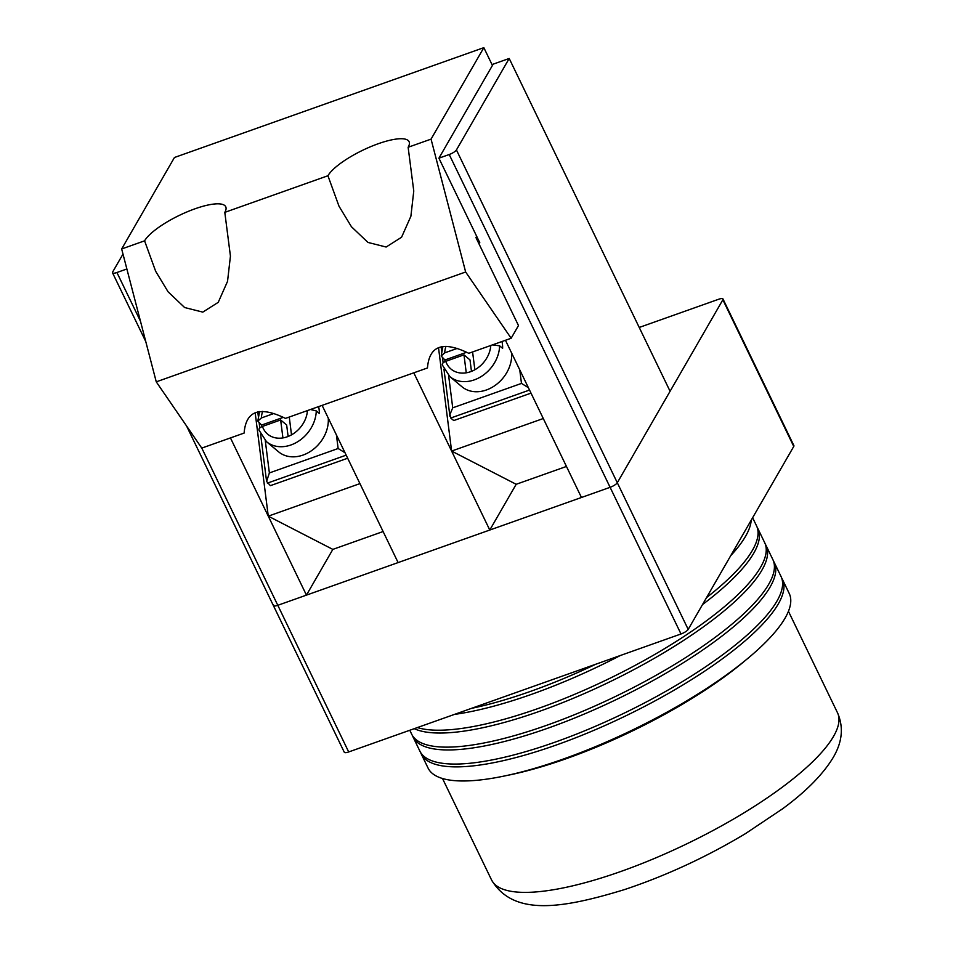 <?xml version="1.0" encoding="UTF-8"?>
<svg xmlns="http://www.w3.org/2000/svg" width="953" height="953" viewBox="0 0 953 953"><rect width="100%" height="100%" fill="white"/><g stroke="black" fill="none" stroke-linecap="round" stroke-linejoin="round"><path stroke-width="1.43" d="M639.237 327.451L718.598 299.278A6.516 1.775 -25.8 0 1 722.993 298.98L793.897 445.635A6.516 1.775 154.2 0 1 793.754 446.445L688.197 629.397A6.516 1.775 154.2 0 1 681.002 633.971L348.691 751.953A6.516 1.775 154.2 0 1 344.295 752.251L273.404 605.596A6.516 1.775 -25.8 0 0 277.799 605.298L306.449 595.125L230.447 437.915M793.754 446.445L722.862 299.79L617.306 482.742A6.516 1.775 154.2 0 1 610.099 487.317L277.799 605.298A6.516 1.775 154.2 0 1 273.404 605.596A6.516 1.775 -25.8 0 1 273.535 604.798M505.459 340.281L581.461 497.49L610.099 487.317A6.516 1.775 -25.8 0 0 617.306 482.742L670.078 391.266L509.2 58.467L456.427 149.943L688.197 629.397M722.862 299.79A6.516 1.775 -25.8 0 0 722.993 298.98M752.62 517.729L756.503 525.746A200.583 54.75 154.2 0 1 752.382 550.393A200.583 54.75 154.2 0 1 706.518 597.626M595.863 664.193A200.583 54.75 154.2 0 1 471.449 708.365M751.202 520.195A200.583 54.75 154.2 0 1 745.556 536.289A200.583 54.75 154.2 0 1 730.748 555.635M757.111 527.188A200.583 54.75 154.2 0 1 757.861 528.57L764.675 542.662A200.583 54.75 154.2 0 1 760.554 567.309A200.583 54.75 154.2 0 1 599.02 683.48A200.583 54.75 154.2 0 1 417.378 727.568M757.861 528.57A200.583 54.75 154.2 0 1 753.74 553.205A200.583 54.75 154.2 0 1 702.528 604.559M620.343 655.509A200.583 54.75 154.2 0 1 454.486 714.393M765.283 544.115A200.583 54.75 154.2 0 1 766.045 545.485L772.859 559.59A200.583 54.75 154.2 0 1 768.737 584.237A200.583 54.75 154.2 0 1 581.413 711.843A200.583 54.75 154.2 0 1 411.684 734.191L409.79 730.26M766.045 545.485A200.583 54.75 154.2 0 1 761.923 570.132A200.583 54.75 154.2 0 1 594.41 689.067A200.583 54.75 154.2 0 1 414.269 728.664M773.467 561.031A200.583 54.75 154.2 0 1 774.217 562.413L781.043 576.505A200.583 54.75 154.2 0 1 776.921 601.152A200.583 54.75 154.2 0 1 589.585 728.771A200.583 54.75 154.2 0 1 419.868 751.107L413.054 737.003A200.583 54.75 154.2 0 1 412.446 735.561M774.217 562.413A200.583 54.75 154.2 0 1 770.095 587.048A200.583 54.75 154.2 0 1 582.771 714.667A200.583 54.75 154.2 0 1 413.054 737.003M781.651 577.959A200.583 54.75 154.2 0 1 782.401 579.329L789.215 593.433A200.583 54.75 154.2 0 1 785.093 618.08A200.583 54.75 154.2 0 1 597.769 745.687A200.583 54.75 154.2 0 1 428.052 768.035L421.226 753.93A200.583 54.75 154.2 0 1 420.618 752.477M782.401 579.329A200.583 54.75 154.2 0 1 778.279 603.976A200.583 54.75 154.2 0 1 590.955 731.582A200.583 54.75 154.2 0 1 421.226 753.93M745.818 660.06A192.113 52.439 154.2 0 1 507.222 775.408M255.154 412.673L268.269 516.157L332.835 549.393L383.106 531.536M438.499 347.583L451.615 451.067L489.782 530.035L398.116 562.58L322.114 405.37M126.868 268.972L116.921 272.51L140.472 321.232M543.281 418.522L451.615 451.067L413.793 372.826M489.782 530.035L516.181 484.291L566.451 466.446M306.449 595.125L332.835 549.393M478.668 243.194L479.812 242.789L438.916 158.186L493.166 64.161L509.2 58.467M451.615 451.067L516.181 484.291M681.002 633.971L449.22 154.517L438.916 158.186M449.22 154.517A6.516 1.775 -25.8 0 0 456.427 149.943M116.921 272.51A6.516 1.775 -25.8 0 1 112.525 272.796A6.516 1.775 -25.8 0 1 112.657 271.998L122.997 254.082M268.269 516.157L359.936 483.612M529.523 390.051L450.721 418.033L449.983 414.412L452.723 407.824L521.482 383.416L519.754 369.847M528.379 387.68L521.482 383.416M450.721 418.033L453.735 420.559L531.012 393.124M442.966 365.928C441.501 364.249 442.43 362.712 445.766 361.33A26.053 20.763 -50 0 0 466.255 372.814A26.053 20.763 -50 0 0 470.603 371.694A26.053 20.763 -50 0 0 474.856 369.764L472.593 351.943M501.981 341.508A32.557 25.957 -50 0 1 502.624 348.333L499.622 345.808A32.557 25.957 130 0 1 474.332 379.866A32.557 25.957 130 0 1 449.828 376.578L461.871 386.68A32.557 25.957 -50 0 0 486.387 389.98A32.557 25.957 -50 0 0 511.594 352.967M442.895 346.475L441.168 356.005L444.908 359.984A32.557 25.957 -50 0 0 444.908 361.675M466.255 372.814L463.98 354.861L445.766 361.33M441.168 356.005L444.694 352.86L457.38 348.357M492.475 344.879L499.622 345.808M444.908 359.984L466.72 352.241M471.461 371.372L470.008 359.924L463.98 354.861M307.438 410.576A26.053 20.763 130 0 1 291.511 434.854A26.053 20.763 130 0 1 287.27 436.784A26.053 20.763 130 0 1 282.922 437.915L280.647 419.963L262.432 426.432C259.097 427.814 258.156 429.338 259.633 431.018M328.249 418.057A32.557 25.957 130 0 1 303.042 455.069A32.557 25.957 130 0 1 278.538 451.782L266.483 441.668A32.557 25.957 -50 0 0 290.999 444.956A32.557 25.957 -50 0 0 316.277 410.91L319.291 413.435A32.557 25.957 130 0 0 318.636 406.609M261.575 426.777A32.557 25.957 130 0 1 261.563 425.074L257.822 421.107L261.36 417.962A26.053 20.763 130 0 1 262.623 411.386M291.511 434.854L289.259 417.045M274.047 413.447L261.36 417.962M316.277 410.91L311.381 409.719M288.116 436.462L286.662 425.014L280.647 419.963M283.375 417.331L261.563 425.074M345.034 452.77L338.136 448.506L269.377 472.926L265.279 440.584M347.666 458.226L270.39 485.661L266.59 481.42L269.377 472.926M144.582 240.835A45.589 12.449 154.2 0 1 187.157 211.84A45.589 12.449 154.2 0 1 225.73 206.753A45.589 12.449 154.2 0 1 224.801 212.364L230.435 256.107L227.541 281.349L218.237 302.339L202.786 312.119L184.632 307.533L168.097 291.821L155.673 271.307L144.582 240.835L121.662 248.971L156.256 381.843L201.762 448.101L244.123 433.067C245.898 410.695 259.669 405.799 285.447 418.391L427.468 367.965C429.231 345.594 443.002 340.709 468.781 353.301L511.153 338.255L518.48 325.545L475.94 237.559L476.667 236.296M492.427 65.435L483.838 47.65L431.054 139.126L408.134 147.262A45.589 12.449 -25.8 0 0 409.075 141.663A45.589 12.449 -25.8 0 0 370.503 146.738A45.589 12.449 -25.8 0 0 327.927 175.745L224.801 212.364M483.838 47.65L174.447 157.495L121.662 248.971M431.054 139.126L465.648 271.998L156.256 381.843M408.134 147.262L413.769 191.017L410.886 216.26L401.57 237.237L386.132 247.03L367.965 242.431L351.431 226.731L339.006 206.217L327.927 175.745M465.648 271.998L511.153 338.255M201.798 448.089L348.691 751.953M491.569 879.976A192.113 52.439 -25.8 0 0 654.127 858.582A192.113 52.439 -25.8 0 0 833.553 736.347A192.113 52.439 -25.8 0 0 837.496 712.749C845.656 731.392 839.14 747.366 833.196 757.504C822.88 774.515 805.988 791.621 782.532 808.835L745.52 833.601C706.304 857.116 665.897 875.807 624.275 889.661C562.401 908.543 513.345 916.631 491.569 879.976L442.514 778.518M448.625 375.494L452.723 407.824M445.956 346.296A26.053 20.763 -50 0 0 444.694 352.86M474.856 369.764A26.053 20.763 -50 0 0 490.783 345.486M282.922 437.915A26.053 20.763 130 0 1 262.432 426.432M267.376 483.135L346.189 455.153M336.421 434.949L338.136 448.506M788.441 611.29L837.496 712.749M112.525 272.796L145.773 341.579M186.585 426.015L273.404 605.596M441.108 346.785L441.668 351.204M442.537 357.983L443.145 362.819M443.943 369.109L449.923 416.318M449.828 376.578L442.299 364.963M266.483 441.668L258.954 430.065M259.55 411.565L257.822 421.107M266.59 481.42L260.598 434.199M259.8 427.909L259.192 423.084M258.334 416.294L257.775 411.875"/></g></svg>
